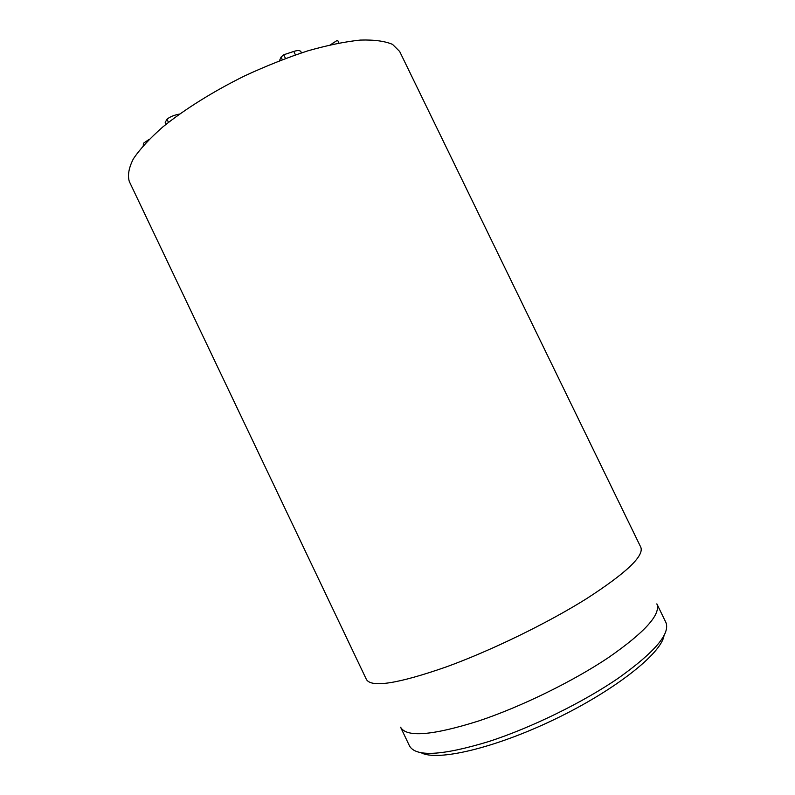<?xml version="1.0" encoding="UTF-8"?>
<svg xmlns="http://www.w3.org/2000/svg" width="795" height="795" viewBox="0 0 795 795"><rect width="100%" height="100%" fill="white"/><g stroke="black" fill="none" stroke-linecap="round" stroke-linejoin="round"><path stroke-width="1.19" d="M338.938 42.99L337.825 40.704L337.01 40.515L330.541 44.749M332.926 44.222L332.439 43.208M301.484 52.868L301.007 51.884C300.242 50.294 297.837 50.145 293.792 51.427L283.716 54.785L281.072 57.061L279.452 60.748M295.462 54.885L293.792 51.427M149.251 139.264L143.408 143.289L143.269 145.614M144.084 144.7L143.408 143.289M179.511 114.063C174.145 115.076 169.971 116.795 166.98 119.21L165.201 122.42L166.076 124.268M399.647 51.446L392.541 44.391C384.869 41.102 374.157 39.661 360.393 40.078C345.02 41.658 327.49 45.255 307.804 50.86C287.273 57.578 266.305 65.886 244.89 75.773C213.169 91.435 184.43 109.432 162.746 127.001C149.698 138.499 139.9 149.112 133.371 158.851C128.79 167.864 127.439 175.427 129.327 181.548L366.366 679.367C371.185 687.963 397.917 683.78 446.581 666.806C491.3 650.529 547.447 623.191 586.511 598.705C626.112 573.115 644.218 555.973 640.82 547.278L399.647 51.446M421.062 752.666C436.674 761.61 494.242 748.453 554.622 719.346C615.032 690.318 661.231 653.53 663.984 635.761M665.882 622.425C670.463 633.635 654.752 652.119 618.749 677.887C583.172 702.353 531.07 727.882 488.587 741.596C442 755.707 415.626 757.118 409.455 745.829L400.581 727.196C406.344 737.631 432.381 735.554 478.709 720.956C520.964 706.844 573.046 681.365 608.811 657.346C645.043 632.095 661.052 614.267 656.859 603.862L665.882 622.425M285.484 58.452L283.716 54.785M282.314 59.645L281.072 57.061M168.48 122.351L166.98 119.21"/></g></svg>
